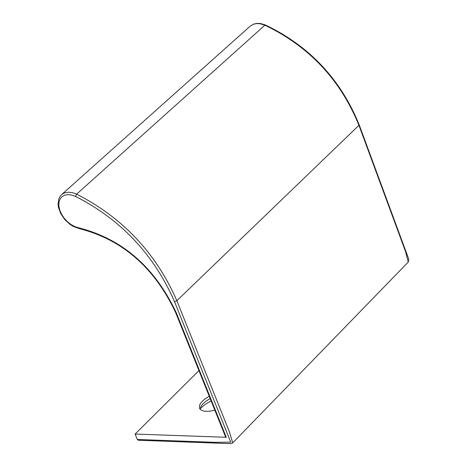 <?xml version="1.0" encoding="UTF-8"?>
<svg xmlns="http://www.w3.org/2000/svg" width="467" height="467" viewBox="0 0 467 467"><rect width="100%" height="100%" fill="white"/><g stroke="black" fill="none" stroke-linecap="round" stroke-linejoin="round"><path stroke-width="0.7" d="M198.948 370.605L135.115 434.059L137.356 439.476L138.285 440.241M211.102 400.855L204.943 404.539L200.238 408.648M135.115 434.059L226.279 437.287L225.59 436.937M200.197 409.296L200.938 406.541L202.59 404.194L205.871 401.246L210.168 398.532M209.251 396.249C201.569 400.668 198.382 404.784 199.683 408.578C201.878 411.614 206.928 412.139 214.826 410.143M265.419 24.984L260.545 23.537L257.031 23.391L253.809 24.056L250.224 26.134L253.651 24.179L256.751 23.583L260.148 23.759L264.888 25.195L265.466 25.008C309.487 46.11 340.723 79.361 359.17 124.765L358.942 125.325L405.531 251.532L408.24 262.069M359.187 124.817L408.812 259.284L408.263 262.045L232.7 442.897L229.495 432.022L176.859 300.713C156.089 253.167 122.675 217.645 76.635 194.149L264.888 25.195C309.072 46.379 340.42 79.752 358.942 125.325L176.859 300.713L174.524 301.653L230.727 442.156L215.345 442.337L137.356 439.476M79.664 228.713L73.436 226.513L70.424 224.668L64.96 219.759L60.792 213.752L58.428 207.366L58.025 204.266L58.836 198.72L60.027 196.426L61.685 194.546L64.16 193.017L68.246 192.176L72.94 192.778L76.635 194.149L75.555 196.426C121.011 219.636 153.999 254.708 174.524 301.653M175.627 312.534L175.656 312.604C154.472 267.638 122.447 239.67 79.577 228.702L78.929 227.884L75.029 226.699L71.118 224.598L67.429 221.708L64.189 218.2L61.586 214.277L59.776 210.185L58.865 206.157L58.918 202.439L59.928 199.257L61.837 196.8L64.528 195.218L67.855 194.616L71.603 195.025L75.555 196.426M225.619 437.007L175.656 312.604L176.31 312.849C154.916 267.352 122.459 239.028 78.929 227.884M226.279 437.287L176.31 312.849M232.7 442.897L230.914 443.65L138.197 440.235M250.224 26.134L61.685 194.546"/></g></svg>
